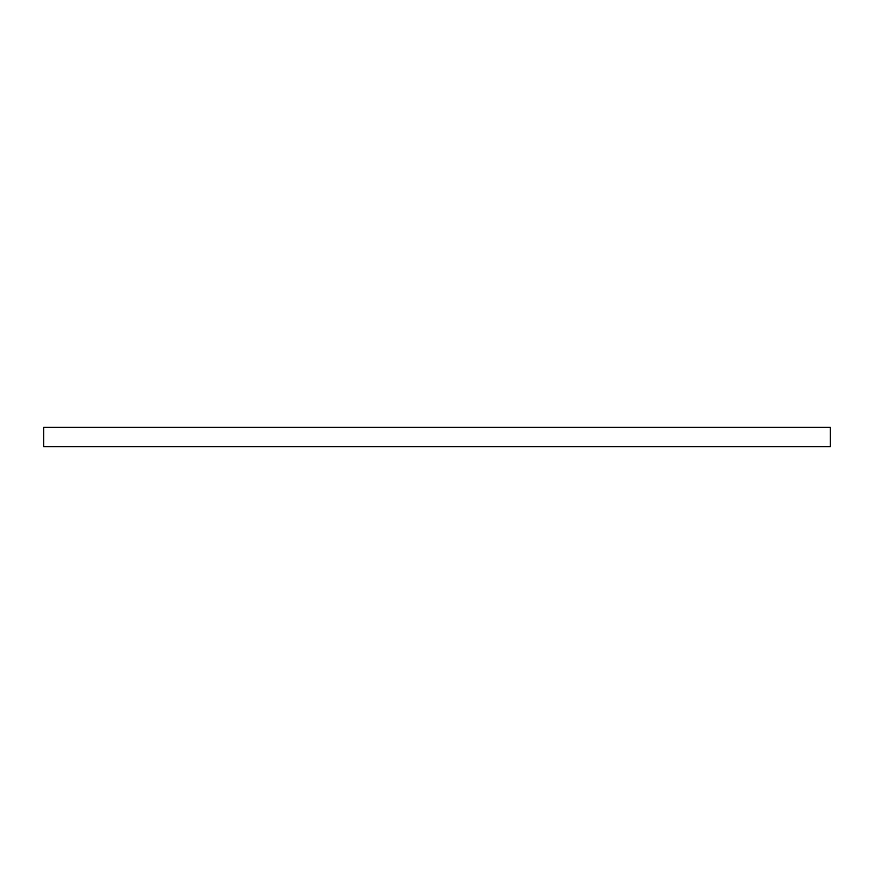 <?xml version="1.0" encoding="UTF-8"?>
<svg xmlns="http://www.w3.org/2000/svg" width="874" height="874" viewBox="0 0 874 874"><rect width="100%" height="100%" fill="white"/><g stroke="black" fill="none" stroke-linecap="round" stroke-linejoin="round"><path stroke-width="1.31" d="M43.7 427.375L830.3 427.375L830.3 446.625L43.7 446.625L43.7 427.375"/></g></svg>
